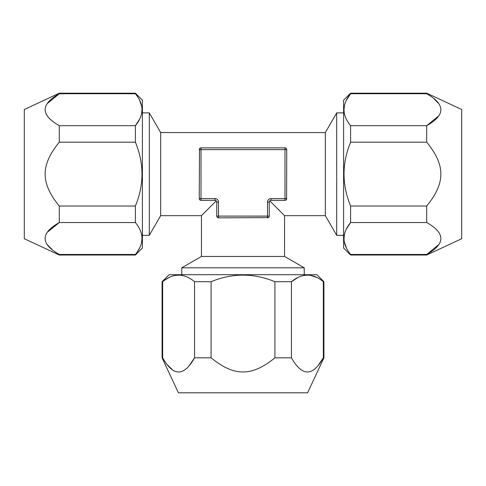 <?xml version="1.0" encoding="UTF-8"?>
<svg xmlns="http://www.w3.org/2000/svg" width="486" height="486" viewBox="0 0 486 486"><rect width="100%" height="100%" fill="white"/><g stroke="black" fill="none" stroke-linecap="round" stroke-linejoin="round"><path stroke-width="0.73" d="M218.506 202.103L216.756 202.103L216.756 216.1L267.494 216.1L267.494 202.103A3.499 3.499 0 0 1 270.994 198.604L284.99 198.604L284.99 149.615L199.26 149.615A1.75 1.75 0 0 1 201.01 147.866L201.01 198.604L215.006 198.604A3.499 3.499 0 0 1 218.506 202.103L218.506 217.85L268.387 217.607M269.384 201.423L269.244 202.103A1.75 1.75 0 0 1 270.994 200.354L270.319 200.487M216.756 216.1A1.75 1.75 0 0 0 218.506 217.85L217.613 217.607M217.43 217.479L216.987 216.969M215.693 200.493L215.006 200.354A1.75 1.75 0 0 1 216.756 202.103L216.616 201.423M216.246 200.864L201.447 215.663L201.447 256.45L181.764 267.81L181.764 274.712M269.754 200.864L284.553 215.663L284.553 256.45L201.447 256.45M272.743 203.853L284.553 215.663L325.341 215.663L325.341 132.556L160.659 132.556L160.659 215.663L149.299 235.346L149.299 112.874L142.398 112.874M213.257 203.853L201.447 215.663L160.659 215.663M200.129 200.117L199.679 199.74M199.497 199.485L199.26 198.604A1.75 1.75 0 0 0 201.01 200.354L215.006 200.354A1.75 1.75 0 0 1 216.756 202.103M201.01 200.354L201.01 198.604L199.26 198.604L199.497 148.734M199.752 148.4L200.129 148.102M285.859 148.096L286.303 148.461M286.491 148.716L286.74 149.615A1.75 1.75 0 0 0 284.99 147.866L284.99 149.615L286.74 149.615L286.6 199.296M286.515 199.46L286.211 199.855M199.26 149.615A1.75 1.75 0 0 1 201.01 147.866L284.99 147.866M284.99 200.354A1.75 1.75 0 0 0 286.74 198.604L284.99 198.604L284.99 200.354L270.994 200.354A1.75 1.75 0 0 0 269.244 202.103L269.244 216.1A1.75 1.75 0 0 1 267.494 217.85L267.494 216.1L269.244 216.1M284.553 256.45L304.236 267.81L181.764 267.81M304.236 274.712L304.236 267.81M297.875 277.549L291.436 281.71C302.073 272.944 312.711 272.944 323.354 281.71L323.919 281.71L316.921 274.712L169.079 274.712L162.081 281.71L162.081 357.817L162.646 357.817C173.326 376.686 183.963 376.686 194.564 357.817L189.698 364.937M213.257 280.878L211.082 281.71L194.564 281.71L194.564 357.817L211.082 357.817L211.082 281.71C232.351 272.944 253.631 272.944 274.918 281.71L274.918 357.817C251.93 376.614 234.228 376.759 211.082 357.817M323.354 281.71L323.354 357.817C312.753 376.686 302.116 376.686 291.436 357.817L291.436 281.71L274.918 281.71M169.037 277.573L162.081 281.71M162.646 357.817L162.646 281.71C173.277 272.944 183.921 272.944 194.564 281.71M291.436 357.817L274.918 357.817M162.081 357.817L178.398 392.81L307.602 392.81L323.919 357.817L323.354 357.817L318.488 364.937M172.141 369.494L167.5 364.925M178.544 275.149L175.136 275.471M316.896 277.536L310.864 275.471M307.34 275.149L303.926 275.471M47.616 103.251L59.292 93.755L59.292 93.191L24.3 109.508L24.3 238.711L59.292 255.029L135.4 255.029L139.537 248.073M52.172 249.604L47.616 244.968M47.616 232.041L59.292 222.545L135.4 222.545C144.166 233.189 144.166 243.832 135.4 254.464L59.292 254.464L59.292 255.029M141.645 241.943L141.961 238.565M139.561 119.234L135.4 125.674L59.292 125.674C40.423 114.994 40.423 104.356 59.292 93.755L135.4 93.755C144.166 104.399 144.166 115.036 135.4 125.674L135.4 142.191C144.166 163.478 144.166 184.759 135.4 206.028L135.4 222.545M135.4 255.029L142.398 248.03L142.398 100.189L135.4 93.191L135.4 93.755M59.292 125.674L59.292 142.191L135.4 142.191M59.292 142.191C40.496 165.161 40.35 182.9 59.292 206.028L135.4 206.028L136.232 203.853M59.292 206.028L59.292 222.545C40.423 233.146 40.423 243.784 59.292 254.464M141.645 113.147L141.961 109.769M141.639 106.246L139.573 100.213M142.398 235.346L149.299 235.346M160.659 132.556L149.299 112.874M438.39 116.172L426.708 125.674C445.583 115.073 445.583 104.435 426.708 93.755L426.708 93.191L461.7 109.508L461.7 238.711L426.708 255.029L350.6 255.029L350.6 254.464C341.834 243.82 341.834 233.183 350.6 222.545L346.439 228.985M438.39 244.968L426.708 254.464L426.708 255.029M426.708 142.191C445.65 165.355 445.51 183.022 426.708 206.028L350.6 206.028C341.834 184.741 341.834 163.46 350.6 142.191L350.6 125.674L426.708 125.674L426.708 142.191L350.6 142.191L349.768 144.366M426.708 206.028L426.708 222.545L350.6 222.545L350.6 206.028M350.6 254.464L426.708 254.464C445.583 243.863 445.583 233.225 426.708 222.545M350.6 255.029L343.602 248.03L343.602 100.189L350.6 93.191L350.6 93.755L346.463 100.146M426.708 93.755L350.6 93.755C341.834 104.387 341.834 115.03 350.6 125.674M344.355 235.072L344.039 238.45M344.361 241.973L346.427 248.006M344.355 106.276L344.039 109.654M433.828 98.615L438.39 103.251M343.602 112.874L336.701 112.874L336.701 235.346L343.602 235.346M325.341 215.663L336.701 235.346M325.341 132.556L336.701 112.874M270.994 198.604L270.994 200.354M267.494 202.103L269.244 202.103M215.006 198.604L215.006 200.354M323.919 281.71L323.919 357.817M59.292 93.191L135.4 93.191M426.708 93.191L350.6 93.191"/></g></svg>
